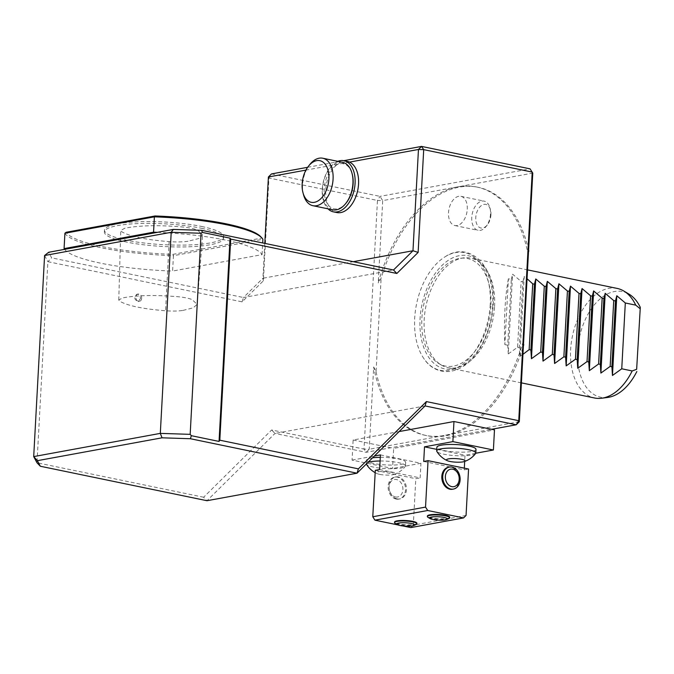<?xml version="1.0" encoding="UTF-8"?>
<svg xmlns="http://www.w3.org/2000/svg" width="674" height="674" viewBox="0 0 674 674"><rect width="100%" height="100%" fill="white"/><g stroke="black" fill="none" stroke-linecap="round" stroke-linejoin="round"><path stroke-width="0.51" stroke-dasharray="3.37 2.53" d="M141.65 298.304A3.732 2.865 -100.4 0 1 139.434 301.379A3.732 2.865 -100.4 0 1 135.937 298.228A3.732 2.865 -100.4 0 1 138.086 294.041A3.732 2.865 -100.4 0 1 141.65 298.304M140.504 298.515L138.271 301.59C134.244 299.795 133.755 297.36 136.814 294.277L137.673 294.285C139.451 294.867 140.394 296.274 140.504 298.515M182.924 310.436L193.211 307.833L197.086 304.387L192.267 299.686C189.284 298.355 184.465 297.36 177.801 296.712C155.18 294.816 136.788 295.22 122.617 297.916L118.767 299.981L119.728 301.236C127.63 305.76 142.913 308.936 165.577 310.781C172.401 311.245 178.18 311.127 182.924 310.436M187.995 241.267C182.839 242.017 176.554 242.143 169.149 241.646C145.702 239.75 129.922 236.464 121.792 231.789L120.756 230.415L124.934 228.183C139.552 225.377 158.55 224.964 181.929 226.936C189.167 227.635 194.398 228.713 197.642 230.163L202.63 234.999L198.712 238.545L187.995 241.267M607.56 397.466A53.945 32.916 101.7 0 1 579.37 337.733A53.945 32.916 101.7 0 1 628.943 294.083M508.407 278.8C505.045 296.661 503.857 318.6 504.843 344.608L508.407 278.8L511.305 279.398L507.733 345.206L508.289 353.917L512.611 274.183L521.137 281.429L522.872 281.791L519.309 347.599L519.865 356.31L524.187 276.576L527.329 278.969M504.843 344.608L507.733 345.206M511.305 279.398L512.611 274.183M508.289 353.917L517.573 347.245L521.137 281.429M517.573 347.245L519.309 347.599M522.872 281.791L524.187 276.576M519.865 356.31L522.948 354.347M617.14 288.413A55.942 34.138 -78.3 0 0 572.386 336.284A55.942 34.138 -78.3 0 0 594.476 397.98M494.564 306.459A55.942 34.138 -78.3 0 0 470.722 258.125A55.942 34.138 -78.3 0 0 463.577 257.881A55.942 34.138 -78.3 0 0 425.96 305.996A55.942 34.138 -78.3 0 0 441.403 365.089A55.942 34.138 -78.3 0 0 448.058 367.701A55.942 34.138 -78.3 0 0 481.379 348.348A55.942 34.138 -78.3 0 0 494.564 306.459M490.899 305.962A54.906 33.498 101.7 0 1 438.732 363.497A54.906 33.498 101.7 0 1 423.575 305.507A54.906 33.498 101.7 0 1 460.494 258.277A54.906 33.498 101.7 0 1 490.899 305.962M492.711 305.625A57.787 35.259 101.7 0 1 435.564 364.676A57.787 35.259 101.7 0 1 440.872 266.567A57.787 35.259 101.7 0 1 492.711 305.625M490.217 304.547A60.079 36.657 101.7 0 1 464.437 362.848A60.079 36.657 101.7 0 1 424.157 358.998A60.079 36.657 101.7 0 1 416.549 304.05A60.079 36.657 101.7 0 1 445.329 256.634A60.079 36.657 101.7 0 1 490.217 304.547M475.617 453.492A19.58 3.724 3.1 0 1 456.045 455.691A19.58 3.724 3.1 0 1 436.836 451.395M475.996 449.373A19.58 3.724 3.1 0 1 456.247 452.035A19.58 3.724 3.1 0 1 436.895 447.25M379.588 474.353A9.326 1.778 3.1 0 1 377.086 473.62A9.326 1.778 3.1 0 1 385.545 471.505A9.326 1.778 3.1 0 1 393.734 474.521A9.326 1.778 3.1 0 1 379.588 474.353M380.094 460.999A19.58 3.724 3.1 0 1 405.462 465.928A19.58 3.724 3.1 0 1 405.268 466.391A19.58 3.724 3.1 0 1 393.077 468.708A19.58 3.724 3.1 0 1 373.598 467.124A19.58 3.724 3.1 0 1 366.496 464.293M366.37 463.965A19.58 3.724 3.1 0 1 366.353 463.805A19.58 3.724 3.1 0 1 367.861 462.482M380.296 457.343A19.58 3.724 3.1 0 1 405.655 462.271A19.58 3.724 3.1 0 1 394.433 465.018A19.58 3.724 3.1 0 1 373.8 463.468A19.58 3.724 3.1 0 1 366.555 460.148A19.58 3.724 3.1 0 1 372.596 457.806M423.719 461.454L464.226 469.829L468.565 469.037M436.777 449.364L465.018 455.211L464.681 461.42M464.319 468.16L464.226 469.829M475.76 453.24L465.018 455.211M399.118 431.571L353.142 440.004L352.055 460.115L392.571 468.489L393.658 448.387L494.48 429.894M353.142 440.004L393.658 448.387M380.431 454.908L420.938 463.291L392.571 468.489M352.055 460.115L374.407 456.012M379.639 469.534L420.146 477.917L420.938 463.291M375.3 470.334L415.807 478.709L420.146 477.917M466.054 515.467L413.297 525.147L415.807 478.709M416.195 524.465A11.188 2.132 3.1 0 1 414.392 524.979A11.188 2.132 3.1 0 1 403.768 525.181A11.188 2.132 3.1 0 1 395.149 523.327M452.524 489.248A11.188 8.602 79.6 0 0 459.179 478.363A11.188 8.602 79.6 0 0 451.1 467.276A11.188 8.602 79.6 0 0 448.488 467.234M413.297 525.147L410.82 527.59M397.163 498.886A11.188 8.602 -100.4 0 1 389.083 487.791A11.188 8.602 -100.4 0 1 395.739 476.914A11.188 8.602 -100.4 0 1 406.22 486.367A11.188 8.602 -100.4 0 1 399.775 498.92A11.188 8.602 -100.4 0 1 397.163 498.886M402.875 525.947L397.946 524.928M416.911 523.251A11.188 2.132 3.1 0 1 414.417 524.448A11.188 2.132 3.1 0 1 401.957 524.456A11.188 2.132 3.1 0 1 394.568 522.047M449.735 517.236A11.188 2.132 3.1 0 1 447.25 518.424A11.188 2.132 3.1 0 1 434.781 518.441A11.188 2.132 3.1 0 1 427.392 516.023M449.019 518.449A11.188 2.132 3.1 0 1 447.216 518.963A11.188 2.132 3.1 0 1 436.6 519.165A11.188 2.132 3.1 0 1 427.973 517.303M396.236 499.055A11.188 8.602 79.6 0 0 398.848 499.089A11.188 8.602 79.6 0 0 405.293 486.535A11.188 8.602 79.6 0 0 394.812 477.082A11.188 8.602 79.6 0 0 388.157 487.959A11.188 8.602 79.6 0 0 396.236 499.055M395.52 496.965A8.897 6.85 79.6 0 0 402.209 485.111A8.897 6.85 79.6 0 0 390.254 482.635A8.897 6.85 79.6 0 0 395.52 496.965M203.632 497.235L36.994 462.768L47.888 261.681L242.092 301.859L263.382 280.805L268.951 178.012L377.465 200.456L364.002 449.078L271.647 429.97L203.632 497.235L206.977 500.715L274.992 433.449L366.142 452.305L491.582 429.296M268.404 176.984L268.951 178.012L271.496 173.926L380.01 196.37L382.697 200.625L532.763 173.108L530.067 168.854L380.01 196.37L377.465 200.456L382.697 200.625L378.24 282.928A126.805 77.375 -78.3 0 1 457.73 186.867A126.805 77.375 -78.3 0 1 476.686 187.001L478.127 187.296A126.805 77.375 -78.3 0 0 381.122 278.236L378.24 282.928M528.306 255.412A126.805 77.375 -78.3 0 0 476.686 187.001M44.594 255.513L47.888 261.681L51.628 257.847L48.654 252.278M242.092 301.859L243.44 297.52L51.628 257.847M263.382 280.805L262.919 278.261L243.44 297.52L393.498 270.004M425.05 405.933L274.992 433.449L271.647 429.97M519.3 421.73L369.234 449.246L366.142 452.305L364.002 449.078L369.234 449.246L373.691 366.942A126.805 77.375 -78.3 0 0 425.311 435.353A126.805 77.375 -78.3 0 0 444.267 435.488A126.805 77.375 -78.3 0 0 523.757 339.426M307.656 167.295L343.782 160.673M264.806 243.381L262.919 278.261L353.286 261.689M64.594 249.355A99.769 18.99 -176.9 0 0 172.595 271.049L173.429 255.69L262.894 239.287L261.79 238.065L172.915 254.359A98.648 18.779 3.1 0 1 66.136 232.277M157.387 232.336A99.769 18.99 -176.9 0 1 262.068 254.637L172.595 271.049M349.52 162.105L305.937 170.101M347.43 161.423A26.109 15.932 -78.3 0 0 337.337 164.346A26.109 15.932 -78.3 0 0 325.677 191.753A26.109 15.932 -78.3 0 0 336.857 212.554M528.593 250.046A126.805 77.375 -78.3 0 0 478.127 187.296M373.691 366.942L376.058 371.804L381.122 278.236M376.058 371.804A126.805 77.375 -78.3 0 0 426.76 435.657A126.805 77.375 -78.3 0 0 523.403 345.931M467.267 209.21A14.921 9.099 -78.3 0 0 460.915 196.328A14.921 9.099 -78.3 0 0 448.977 209.092A14.921 9.099 -78.3 0 0 454.866 225.546A14.921 9.099 -78.3 0 0 467.267 209.21M201.577 226.464A59.674 11.357 3.1 0 1 223.65 236.566A59.674 11.357 3.1 0 1 163.453 244.679A59.674 11.357 3.1 0 1 104.478 230.112A59.674 11.357 3.1 0 1 138.692 221.729A59.674 11.357 3.1 0 1 201.577 226.464M201.484 228.292A59.674 11.357 3.1 0 1 223.549 238.394A59.674 11.357 3.1 0 1 163.352 246.507A59.674 11.357 3.1 0 1 104.377 231.94A59.674 11.357 3.1 0 1 138.6 223.549A59.674 11.357 3.1 0 1 201.484 228.292M260.796 236.768A98.648 18.779 3.1 0 1 261.79 238.065M64.915 233.246A99.769 18.99 -176.9 0 0 173.429 255.69L172.915 254.359M262.068 254.637L262.7 242.952M490.512 214.02A14.921 9.099 101.7 0 1 486.072 226.481A14.921 9.099 101.7 0 1 478.11 230.348A14.921 9.099 101.7 0 1 472.221 213.894A14.921 9.099 101.7 0 1 484.159 201.13A14.921 9.099 101.7 0 1 489.931 207.845A14.921 9.099 101.7 0 1 490.512 214.02M490.933 214.812A12.056 7.355 101.7 0 1 487.344 224.88A12.056 7.355 101.7 0 1 476.644 223.785A12.056 7.355 101.7 0 1 480.2 206.573A12.056 7.355 101.7 0 1 490.461 209.816A12.056 7.355 101.7 0 1 490.933 214.812M332.788 209.816A24.239 14.794 101.7 0 1 323.217 183.075A24.239 14.794 101.7 0 1 342.611 162.333M346.276 202.823A22.992 14.028 101.7 0 1 325.871 200.734A22.992 14.028 101.7 0 1 332.661 167.919A22.992 14.028 101.7 0 1 352.224 174.094M303.544 194.803A24.239 14.794 101.7 0 1 309.813 164.515M337.792 161.339A26.109 15.932 -78.3 0 0 323.073 183.05A26.109 15.932 -78.3 0 0 327.968 208.814M169.149 241.646L165.577 310.781M138.086 294.041L136.814 294.277M139.434 301.379L138.271 301.59M118.767 299.981L120.756 230.415M197.086 304.387L202.63 234.999M527.818 269.937L470.722 258.125M521.398 382.866L448.058 367.701M438.732 363.497L441.403 365.089M460.494 258.277L463.577 257.881M445.329 256.634C470.578 240.054 496.595 267.831 493.166 305.339C491.565 333.436 477.529 358.18 462.718 366.664C447.41 376.134 432.11 370.986 424.157 358.998M393.734 474.521A23.497 23.497 0 0 0 405.268 466.391M375.174 472.668A23.497 23.497 0 0 0 377.086 473.62M405.462 465.928L405.655 462.271M366.353 463.805L366.555 460.148M398.848 499.089L399.775 498.92M394.812 477.082L395.739 476.914M425.311 435.353L426.76 435.657M223.549 238.394L223.65 236.566M104.377 231.94L104.478 230.112M454.866 225.546L478.11 230.348M460.915 196.328L484.159 201.13M490.461 209.816L489.931 207.845M487.344 224.88L486.072 226.481"/><path stroke-width="1.01" d="M636.829 371.526A53.945 32.916 101.7 0 1 607.56 397.466L601.621 398.233A55.942 34.138 -78.3 0 0 627.806 378.636A55.942 34.138 -78.3 0 0 632.17 370.944L636.644 369.327L640.3 307.378L636.644 369.327M639.938 308.549L635.734 305.137A55.942 34.138 -78.3 0 0 623.795 291.016L628.943 294.083A53.945 32.916 101.7 0 1 640.3 307.378M522.948 354.347L529.149 349.637L532.713 283.83L534.448 284.184L530.885 350L531.441 358.711L535.763 278.969L544.289 286.223L546.024 286.576L542.46 352.392L543.017 361.104L547.339 281.361L555.865 288.615L557.6 288.978L554.036 354.785L554.592 363.497L558.914 283.762L567.441 291.008L569.176 291.37L565.612 357.178L566.168 365.889L570.482 286.155L579.017 293.401L580.752 293.763L577.188 359.571L577.744 368.282L582.058 288.548L590.584 295.802L592.328 296.156L588.764 361.963L589.32 370.675L593.634 290.941L602.16 298.194L603.896 298.548L600.332 364.364L600.888 373.076L605.21 293.333L613.736 300.587L615.472 300.941L616.786 295.734L625.312 302.98L635.734 305.137M527.329 278.969L532.713 283.83M529.149 349.637L530.885 350M534.448 284.184L535.763 278.969M531.441 358.711L540.725 352.03L544.289 286.223M540.725 352.03L542.46 352.392M546.024 286.576L547.339 281.361M543.017 361.104L552.301 354.423L555.865 288.615M552.301 354.423L554.036 354.785M557.6 288.978L558.914 283.762M554.592 363.497L563.877 356.816L567.441 291.008M563.877 356.816L565.612 357.178M569.176 291.37L570.482 286.155M566.168 365.889L575.453 359.217L579.017 293.401M575.453 359.217L577.188 359.571M580.752 293.763L582.058 288.548M577.744 368.282L587.02 361.609L590.584 295.802M587.02 361.609L588.764 361.963M592.328 296.156L593.634 290.941M589.32 370.675L598.596 364.002L602.16 298.194M598.596 364.002L600.332 364.364M603.896 298.548L605.21 293.333M600.888 373.076L610.172 366.395L613.736 300.587M623.795 291.016A55.942 34.138 -78.3 0 0 617.14 288.413L527.818 269.937M521.398 382.866L594.476 397.98A55.942 34.138 -78.3 0 0 601.621 398.233M615.472 300.941L611.908 366.757L612.464 375.469L621.748 368.788L625.312 302.98M621.748 368.788L632.17 370.944M612.464 375.469L616.786 295.734M610.172 366.395L611.908 366.757M461.656 459.297A9.326 1.778 3.1 0 1 464.074 461.623A9.326 1.778 3.1 0 1 455.7 462.145A9.326 1.778 3.1 0 1 447.426 460.721A9.326 1.778 3.1 0 1 449.996 458.682A9.326 1.778 3.1 0 1 461.656 459.297M447.426 460.721A23.497 23.497 0 0 1 436.836 451.395A19.58 3.724 3.1 0 1 436.693 450.906A19.58 3.724 3.1 0 1 447.924 448.159A19.58 3.724 3.1 0 1 468.556 449.71A19.58 3.724 3.1 0 1 475.802 453.029A19.58 3.724 3.1 0 1 475.617 453.492A23.497 23.497 0 0 1 464.074 461.623M436.693 450.906L436.895 447.25A19.58 3.724 3.1 0 1 448.126 444.503A19.58 3.724 3.1 0 1 468.759 446.053A19.58 3.724 3.1 0 1 475.996 449.373L475.802 453.029M375.174 472.668A23.497 23.497 0 0 1 366.496 464.293A19.58 3.724 3.1 0 1 366.37 463.965M367.861 462.482A19.58 3.724 3.1 0 1 380.094 460.999M372.596 457.806A19.58 3.724 3.1 0 1 380.296 457.343M464.681 461.42L464.319 468.16M374.407 456.012L380.431 454.908L379.639 469.534L375.3 470.334L372.781 516.764L425.538 507.092L428.049 460.654L423.719 461.454L424.51 446.828L436.777 449.364M424.51 446.828L452.877 441.622L493.393 450.005L475.76 453.24M452.877 441.622L453.964 421.52L399.118 431.571M493.393 450.005L494.48 429.894L453.964 421.52M398.738 523.049A8.897 1.693 3.1 0 1 410.036 523.235A8.897 1.693 3.1 0 1 413.979 525.501A8.897 1.693 3.1 0 1 405.546 526.167A8.897 1.693 3.1 0 1 397.239 524.591A8.897 1.693 3.1 0 1 398.738 523.049M428.049 460.654L468.565 469.037L466.054 515.467L463.577 517.918L427.695 510.496L374.938 520.168L372.781 516.764M397.239 524.591L395.149 523.327A11.188 2.132 3.1 0 1 394.534 522.577A11.188 2.132 3.1 0 1 397.028 521.39A11.188 2.132 3.1 0 1 409.497 521.373A11.188 2.132 3.1 0 1 416.886 523.791A11.188 2.132 3.1 0 1 416.195 524.465L413.979 525.501M425.538 507.092L427.695 510.496M449.423 467.065L448.488 467.234A11.188 8.602 79.6 0 0 442.043 479.795A11.188 8.602 79.6 0 0 452.524 489.248L453.459 489.08A11.188 8.602 -100.4 0 1 442.97 479.627A11.188 8.602 -100.4 0 1 449.423 467.065A11.188 8.602 -100.4 0 1 452.035 467.107A11.188 8.602 -100.4 0 1 460.106 478.195A11.188 8.602 -100.4 0 1 453.459 489.08M402.875 525.947L410.82 527.59L463.577 517.918M397.946 524.928L374.938 520.168M394.534 522.577L394.568 522.047A11.188 2.132 3.1 0 1 405.858 520.522A11.188 2.132 3.1 0 1 416.911 523.251L416.886 523.791M430.063 518.576L427.973 517.303A11.188 2.132 3.1 0 1 427.367 516.562L427.392 516.023A11.188 2.132 3.1 0 1 438.681 514.506A11.188 2.132 3.1 0 1 449.735 517.236L449.71 517.767A11.188 2.132 3.1 0 1 449.019 518.449L446.803 519.477A8.897 1.693 3.1 0 1 445.371 519.89A8.897 1.693 3.1 0 1 436.921 520.05A8.897 1.693 3.1 0 1 430.063 518.576A8.897 1.693 3.1 0 1 438.555 516.764A8.897 1.693 3.1 0 1 446.803 519.477M427.367 516.562A11.188 2.132 3.1 0 1 438.648 515.037A11.188 2.132 3.1 0 1 449.71 517.767M452.743 469.197A8.897 6.85 -100.4 0 1 458.017 483.519A8.897 6.85 -100.4 0 1 446.053 481.042A8.897 6.85 -100.4 0 1 452.743 469.197M40.339 466.248L206.977 500.715L357.035 473.199L358.383 468.86L219.808 440.198L219.05 441.428L191.34 435.69L190.397 438.732L162.038 437.814L37.365 460.679L40.339 466.248L36.994 462.768L33.7 456.601L37.365 460.679M191.34 435.69L190.169 434.342L160.311 433.382L162.038 437.814M358.383 468.86L426.398 401.594L425.05 405.933L357.035 473.199L190.397 438.732M44.594 255.513L33.7 456.601L160.311 433.382L171.204 232.294L44.594 255.513L48.654 252.278L173.328 229.421L201.686 230.331L393.498 270.004L396.843 273.476L230.702 239.11L230.061 238.149L219.05 441.428M343.782 160.673L421.553 146.41L423.702 149.636L418.133 252.421L396.843 273.476M426.398 401.594L518.744 420.694L532.216 172.081L423.702 149.636L418.461 149.468L421.553 146.41L530.067 168.854L532.763 173.108L519.3 421.73L516.208 424.78L425.05 405.933M393.498 270.004L412.977 250.745L418.133 252.421M219.808 440.198L230.702 239.11M519.3 421.73L518.744 420.694L516.208 424.78L491.582 429.296M190.169 434.342L201.063 233.255L202.352 232.412L230.061 238.149M201.063 233.255L171.204 232.294L173.328 229.421M305.937 170.101L268.404 176.984L271.496 173.926L307.656 167.295M353.286 261.689L412.977 250.745L418.461 149.468L349.52 162.105A26.109 15.932 -78.3 0 0 347.43 161.423L343.959 160.707A26.109 15.932 -78.3 0 0 340.058 160.682A26.109 15.932 -78.3 0 0 337.792 161.339M201.686 230.331L202.352 232.412M268.404 176.984L264.806 243.381M327.968 208.814A26.109 15.932 -78.3 0 0 333.386 211.838L336.857 212.554A26.109 15.932 -78.3 0 0 357.338 191.972A26.109 15.932 -78.3 0 0 349.52 162.105M528.837 251.149A126.805 77.375 -78.3 0 0 528.593 250.046M523.403 345.931A126.805 77.375 -78.3 0 0 523.765 344.717M66.136 232.277L155.012 215.975A98.648 18.779 3.1 0 1 260.796 236.768L261.841 237.88A99.769 18.99 -176.9 0 0 154.38 216.843L64.915 233.246L66.136 232.277M64.915 233.246L64.081 248.605L153.554 232.193L154.38 216.843L155.012 215.975M262.7 242.952L262.894 239.287A99.769 18.99 -176.9 0 0 261.841 237.88M157.387 232.336A99.769 18.99 -176.9 0 0 153.554 232.193M64.081 248.605A99.769 18.99 -176.9 0 0 64.594 249.355M308.481 166.183L309.813 164.515A24.239 14.794 101.7 0 1 322.745 158.222L342.611 162.333A24.239 14.794 101.7 0 1 351.988 173.235A24.239 14.794 101.7 0 1 352.94 183.277A24.239 14.794 101.7 0 1 345.72 203.523A24.239 14.794 101.7 0 1 332.788 209.816L312.921 205.705A24.239 14.794 101.7 0 1 303.544 194.803L302.988 192.739A21.256 12.975 101.7 0 1 308.481 166.183A21.256 12.975 101.7 0 1 322.551 161.777A21.256 12.975 101.7 0 1 328.887 179.031A21.256 12.975 101.7 0 1 317.395 201.256A21.256 12.975 101.7 0 1 302.988 192.739M351.988 173.235L352.224 174.094A22.992 14.028 101.7 0 1 353.125 183.623A22.992 14.028 101.7 0 1 346.276 202.823L345.72 203.523M322.745 158.222A24.239 14.794 101.7 0 1 333.074 179.166A24.239 14.794 101.7 0 1 312.921 205.705M333.386 211.838A26.109 15.932 -78.3 0 0 353.867 191.248A26.109 15.932 -78.3 0 0 346.048 161.389A26.109 15.932 -78.3 0 0 343.959 160.707"/></g></svg>
